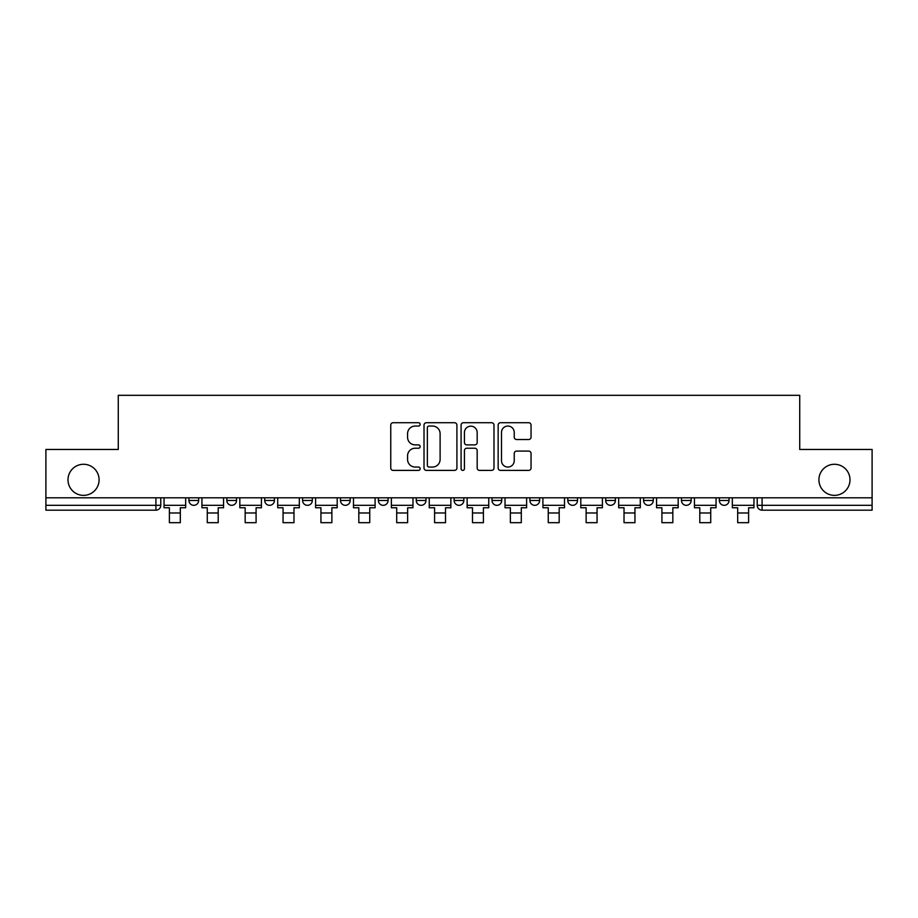 <?xml version="1.0" encoding="UTF-8"?>
<svg xmlns="http://www.w3.org/2000/svg" width="918" height="918" viewBox="0 0 918 918"><rect width="100%" height="100%" fill="white"/><g stroke="black" fill="none" stroke-linecap="round" stroke-linejoin="round"><path stroke-width="1.38" d="M420.146 424.38A1.664 1.664 0 0 0 418.47 422.716L393.145 422.716A2.387 2.387 0 0 0 390.758 425.103L390.758 468.008A2.387 2.387 0 0 0 393.145 470.395L418.47 470.395A1.664 1.664 0 0 0 420.146 468.719A1.664 1.664 0 0 0 418.47 467.055L415.2 467.055A7.631 7.631 0 0 1 407.569 459.425L407.569 455.856A7.631 7.631 0 0 1 415.2 448.225L418.47 448.225A1.664 1.664 0 0 0 420.146 446.55A1.664 1.664 0 0 0 418.47 444.886L415.2 444.886A7.631 7.631 0 0 1 407.569 437.255L407.569 433.686A7.631 7.631 0 0 1 415.2 426.055L418.47 426.055A1.664 1.664 0 0 0 420.146 424.38M818.913 479.827A15.537 15.537 0 0 0 834.462 495.364A15.537 15.537 0 0 0 849.999 479.827A15.537 15.537 0 0 0 834.462 464.279A15.537 15.537 0 0 0 818.913 479.827M68.001 479.827A15.537 15.537 0 0 0 83.538 495.364A15.537 15.537 0 0 0 99.087 479.827A15.537 15.537 0 0 0 83.538 464.279A15.537 15.537 0 0 0 68.001 479.827M605.685 497.797L605.685 500.471L615.404 500.471A4.854 4.854 0 0 1 610.539 505.325A4.854 4.854 0 0 1 605.685 500.471L605.685 497.797M492.025 497.797L492.025 500.471L501.744 500.471A4.854 4.854 0 0 1 496.89 505.325A4.854 4.854 0 0 1 492.025 500.471L492.025 497.797M416.256 497.797L416.256 500.471L425.975 500.471A4.854 4.854 0 0 1 421.11 505.325A4.854 4.854 0 0 1 416.256 500.471L416.256 497.797M378.377 497.797L378.377 500.471L388.084 500.471A4.854 4.854 0 0 1 383.231 505.325A4.854 4.854 0 0 1 378.377 500.471L378.377 497.797M302.596 500.471L302.596 497.797L302.596 500.471A4.854 4.854 0 0 0 307.461 505.325A4.854 4.854 0 0 1 302.596 500.471L312.315 500.471A4.854 4.854 0 0 1 307.461 505.325M226.826 500.471L226.826 497.797L226.826 500.471A4.854 4.854 0 0 0 231.68 505.325A4.854 4.854 0 0 1 226.826 500.471L236.546 500.471A4.854 4.854 0 0 1 231.68 505.325A4.854 4.854 0 0 0 236.546 500.471L236.546 497.797L236.546 500.471M528.665 439.527A2.387 2.387 0 0 0 531.052 437.14L531.052 425.103A2.387 2.387 0 0 0 528.665 422.716L500.539 422.716A2.387 2.387 0 0 0 498.153 425.103L498.153 468.008A2.387 2.387 0 0 0 500.539 470.395L528.665 470.395A2.387 2.387 0 0 0 531.052 468.008L531.052 453.469A2.387 2.387 0 0 0 528.665 451.082L516.627 451.082A2.387 2.387 0 0 0 514.241 453.469L514.241 460.675A6.38 6.38 0 0 1 507.872 467.055A6.38 6.38 0 0 1 501.492 460.675L501.492 432.424A6.38 6.38 0 0 1 507.872 426.055A6.38 6.38 0 0 1 514.241 432.424L514.241 437.14A2.387 2.387 0 0 0 516.627 439.527L528.665 439.527M45.9 497.797L45.9 449.464L118.273 449.464L118.273 395.314L799.727 395.314L799.727 449.464L872.1 449.464L872.1 497.797L45.9 497.797L45.9 505.325L160.776 505.325L160.776 497.797L160.776 505.325A4.854 4.854 0 0 1 155.911 510.178L45.9 510.178L45.9 505.325M456.912 425.103A2.387 2.387 0 0 0 454.525 422.716L426.4 422.716A2.387 2.387 0 0 0 424.013 425.103L424.013 468.008A2.387 2.387 0 0 0 426.4 470.395L454.525 470.395A2.387 2.387 0 0 0 456.912 468.008L456.912 425.103M463.475 422.716L491.6 422.716A2.387 2.387 0 0 1 493.987 425.103L493.987 468.008A2.387 2.387 0 0 1 491.6 470.395L479.563 470.395A2.387 2.387 0 0 1 477.176 468.008L477.176 450.612A2.387 2.387 0 0 0 474.79 448.225L466.803 448.225A2.387 2.387 0 0 0 464.428 450.612L464.428 468.719A1.664 1.664 0 0 1 462.752 470.395A1.664 1.664 0 0 1 461.088 468.719L461.088 425.103A2.387 2.387 0 0 1 463.475 422.716M757.224 497.797L757.224 505.325L872.1 505.325L872.1 510.178L762.089 510.178A4.854 4.854 0 0 1 757.224 505.325M872.1 497.797L872.1 505.325M729.053 497.797L729.053 500.471A4.854 4.854 0 0 1 724.199 505.325A4.854 4.854 0 0 1 719.345 500.471L729.053 500.471A4.854 4.854 0 0 1 724.199 505.325M719.345 497.797L719.345 500.471M691.174 497.797L691.174 500.471A4.854 4.854 0 0 1 686.32 505.325A4.854 4.854 0 0 1 681.454 500.471L691.174 500.471M681.454 497.797L681.454 500.471M653.283 497.797L653.283 500.471A4.854 4.854 0 0 1 648.429 505.325A4.854 4.854 0 0 1 643.575 500.471A4.854 4.854 0 0 0 648.429 505.325M643.575 497.797L643.575 500.471L653.283 500.471M615.404 497.797L615.404 500.471A4.854 4.854 0 0 1 610.539 505.325M577.514 497.797L577.514 500.471A4.854 4.854 0 0 1 572.66 505.325A4.854 4.854 0 0 1 567.794 500.471L577.514 500.471M567.794 497.797L567.794 500.471M539.623 497.797L539.623 500.471A4.854 4.854 0 0 1 534.769 505.325A4.854 4.854 0 0 1 529.915 500.471L539.623 500.471L539.623 497.797M529.915 497.797L529.915 500.471M501.744 497.797L501.744 500.471M463.854 497.797L463.854 500.471A4.854 4.854 0 0 1 459 505.325A4.854 4.854 0 0 1 454.146 500.471L463.854 500.471L463.854 497.797M454.146 497.797L454.146 500.471M425.975 500.471L425.975 497.797L425.975 500.471A4.854 4.854 0 0 1 421.11 505.325M388.084 500.471L388.084 497.797L388.084 500.471A4.854 4.854 0 0 1 383.231 505.325M350.206 497.797L350.206 500.471A4.854 4.854 0 0 1 345.34 505.325A4.854 4.854 0 0 1 340.486 500.471A4.854 4.854 0 0 0 345.34 505.325A4.854 4.854 0 0 0 350.206 500.471L350.206 497.797M340.486 497.797L340.486 500.471L350.206 500.471M312.315 497.797L312.315 500.471M274.425 497.797L274.425 500.471A4.854 4.854 0 0 1 269.571 505.325A4.854 4.854 0 0 1 264.717 500.471L274.425 500.471M264.717 497.797L264.717 500.471M198.655 497.797L198.655 500.471A4.854 4.854 0 0 1 193.801 505.325A4.854 4.854 0 0 1 188.947 500.471A4.854 4.854 0 0 0 193.801 505.325A4.854 4.854 0 0 0 198.655 500.471L198.655 497.797M188.947 497.797L188.947 500.471L198.655 500.471M429.027 426.055A1.664 1.664 0 0 0 427.352 427.719L427.352 465.38A1.664 1.664 0 0 0 429.027 467.055L432.481 467.055A7.631 7.631 0 0 0 440.112 459.425L440.112 433.686A7.631 7.631 0 0 0 432.481 426.055L429.027 426.055M477.176 432.55A6.38 6.38 0 0 0 470.796 426.17A6.38 6.38 0 0 0 464.428 432.55L464.428 442.499A2.387 2.387 0 0 0 466.803 444.886L474.79 444.886A2.387 2.387 0 0 0 477.176 442.499L477.176 432.55M164.047 505.325L185.666 505.325L185.666 507.757L180.318 507.757L180.318 522.686L169.394 522.686L169.394 507.757L164.047 507.757L164.047 497.797M185.666 505.325L185.666 497.797M201.937 505.325L223.544 505.325L223.544 507.757L218.209 507.757L218.209 522.686L207.273 522.686L207.273 507.757L201.937 507.757L201.937 497.797M223.544 505.325L223.544 497.797M239.816 505.325L261.435 505.325L261.435 507.757L256.088 507.757L256.088 522.686L245.163 522.686L245.163 507.757L239.816 507.757L239.816 497.797M261.435 505.325L261.435 497.797M277.706 505.325L299.325 505.325L299.325 507.757L293.978 507.757L293.978 522.686L283.054 522.686L283.054 507.757L277.706 507.757L277.706 497.797M299.325 505.325L299.325 497.797M315.597 505.325L337.204 505.325L337.204 507.757L331.868 507.757L331.868 522.686L320.933 522.686L320.933 507.757L315.597 507.757L315.597 497.797M337.204 505.325L337.204 497.797M353.476 505.325L375.095 505.325L375.095 507.757L369.747 507.757L369.747 522.686L358.823 522.686L358.823 507.757L353.476 507.757L353.476 497.797M375.095 505.325L375.095 497.797M391.366 505.325L412.974 505.325L412.974 507.757L407.638 507.757L407.638 522.686L396.702 522.686L396.702 507.757L391.366 507.757L391.366 497.797M412.974 505.325L412.974 497.797M429.245 505.325L450.864 505.325L450.864 507.757L445.517 507.757L445.517 522.686L434.593 522.686L434.593 507.757L429.245 507.757L429.245 497.797M450.864 505.325L450.864 497.797M467.136 505.325L488.755 505.325L488.755 507.757L483.407 507.757L483.407 522.686L472.483 522.686L472.483 507.757L467.136 507.757L467.136 497.797M488.755 505.325L488.755 497.797M505.026 505.325L526.634 505.325L526.634 507.757L521.298 507.757L521.298 522.686L510.362 522.686L510.362 507.757L505.026 507.757L505.026 497.797M526.634 505.325L526.634 497.797M542.905 505.325L564.524 505.325L564.524 507.757L559.177 507.757L559.177 522.686L548.253 522.686L548.253 507.757L542.905 507.757L542.905 497.797M564.524 505.325L564.524 497.797M580.796 505.325L602.403 505.325L602.403 507.757L597.067 507.757L597.067 522.686L586.132 522.686L586.132 507.757L580.796 507.757L580.796 497.797M602.403 505.325L602.403 497.797M618.675 505.325L640.294 505.325L640.294 507.757L634.946 507.757L634.946 522.686L624.022 522.686L624.022 507.757L618.675 507.757L618.675 497.797M640.294 505.325L640.294 497.797M656.565 505.325L678.184 505.325L678.184 507.757L672.837 507.757L672.837 522.686L661.912 522.686L661.912 507.757L656.565 507.757L656.565 497.797M678.184 505.325L678.184 497.797M694.456 505.325L716.063 505.325L716.063 507.757L710.727 507.757L710.727 522.686L699.791 522.686L699.791 507.757L694.456 507.757L694.456 497.797M716.063 505.325L716.063 497.797M732.335 505.325L753.953 505.325L753.953 507.757L748.606 507.757L748.606 522.686L737.682 522.686L737.682 507.757L732.335 507.757L732.335 497.797M753.953 505.325L753.953 497.797M155.911 497.797L155.911 510.178M762.089 497.797L762.089 510.178M169.394 512.978L180.318 512.978M207.273 512.978L218.209 512.978M245.163 512.978L256.088 512.978M283.054 512.978L293.978 512.978M320.933 512.978L331.868 512.978M358.823 512.978L369.747 512.978M396.702 512.978L407.638 512.978M434.593 512.978L445.517 512.978M472.483 512.978L483.407 512.978M510.362 512.978L521.298 512.978M548.253 512.978L559.177 512.978M586.132 512.978L597.067 512.978M624.022 512.978L634.946 512.978M661.912 512.978L672.837 512.978M699.791 512.978L710.727 512.978M737.682 512.978L748.606 512.978"/></g></svg>
